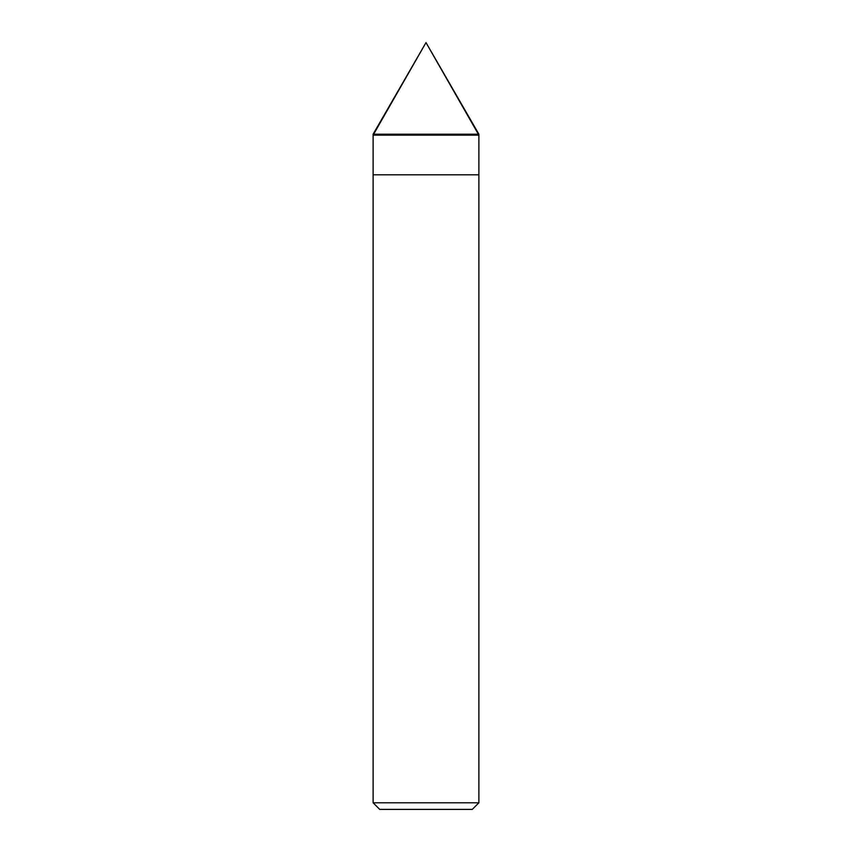 <?xml version="1.0" encoding="UTF-8"?>
<svg xmlns="http://www.w3.org/2000/svg" width="852" height="852" viewBox="0 0 852 852"><rect width="100%" height="100%" fill="white"/><g stroke="black" fill="none" stroke-linecap="round" stroke-linejoin="round"><path stroke-width="1.28" d="M478.888 134.201L373.112 134.201L426 42.6L478.888 135.149L373.112 135.149L373.112 134.201L478.888 134.201L478.888 135.149L373.112 135.149L426 42.6L478.888 134.201M478.888 135.149L373.112 135.149L478.888 135.149L478.888 174.809L373.112 174.809L373.112 135.149L373.112 174.809L478.888 174.809L478.888 802.786L373.112 802.786L373.112 174.809L373.112 802.786L379.726 809.4L472.274 809.4L478.888 802.786L373.112 802.786L379.726 809.4L472.274 809.4L478.888 802.786L478.888 135.149"/></g></svg>
